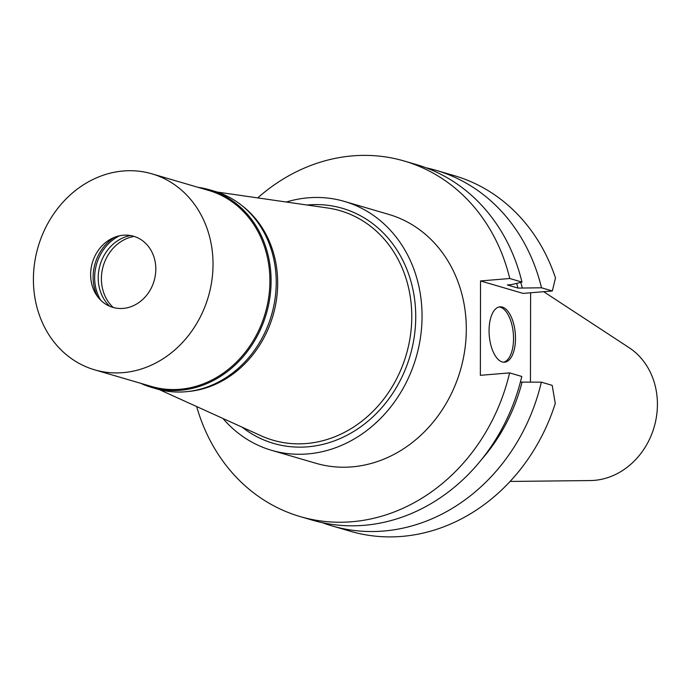 <?xml version="1.0" encoding="UTF-8"?>
<svg xmlns="http://www.w3.org/2000/svg" width="692" height="692" viewBox="0 0 692 692"><rect width="100%" height="100%" fill="white"/><g stroke="black" fill="none" stroke-linecap="round" stroke-linejoin="round"><path stroke-width="1.04" d="M510.091 481.442L590.267 480.559A71.596 62.194 -73.7 0 0 594.316 480.369A71.596 62.194 -73.7 0 0 654.744 424.905A71.596 62.194 -73.7 0 0 629.132 347.695L543.678 291.695M552.346 290.969L555.494 277.968A185.24 160.899 -73.7 0 0 454.324 175.673L435.995 170.31A185.24 160.899 106.3 0 1 541.507 287.794L552.346 290.969L523.117 293.408L480.525 280.943L480.36 375.323L509.597 372.884A185.24 160.899 106.3 0 1 300.233 516.595A185.24 160.899 106.3 0 1 196.675 406.559M530.608 292.777L530.453 382.131M331.978 525.885L350.308 531.248A185.24 160.899 -73.7 0 0 555.278 403.453L552.181 385.349L541.343 382.174A185.24 160.899 106.3 0 1 331.978 525.885A185.24 160.899 106.3 0 1 322.308 522.668M480.525 280.943L509.762 278.513A185.24 160.899 106.3 0 0 404.249 161.028A185.24 160.899 106.3 0 0 257.718 197.903M271.584 450.319L315.837 463.259A129.663 112.632 -73.7 0 0 352.02 466.866A129.663 112.632 -73.7 0 0 464.79 350.022A129.663 112.632 -73.7 0 0 388.644 214.364L344.4 201.415A129.663 112.632 106.3 0 1 420.537 337.073A129.663 112.632 106.3 0 1 307.767 453.917A129.663 112.632 106.3 0 1 271.584 450.319A129.663 112.632 106.3 0 1 222.971 418.487M426.116 167.81A185.24 160.899 106.3 0 1 435.995 170.31M502.236 361.959A27.784 13.053 85.2 0 0 504.589 362.21A27.784 13.053 85.2 0 0 515.445 335.914A27.784 13.053 85.2 0 0 502.331 307.084A27.784 13.053 85.2 0 0 499.979 306.833A27.784 13.053 85.2 0 0 489.114 333.129A27.784 13.053 85.2 0 0 502.236 361.959M509.762 278.513L521.958 282.085L511.613 284.611L507.357 284.966L518.005 288.088L541.507 287.794M521.958 282.085A185.24 160.899 -73.7 0 0 416.454 164.592L404.249 161.028M518.005 288.088A164.411 142.811 -73.7 0 0 516.639 283.383M520.747 282.379A169.047 146.842 106.3 0 1 522.27 287.734M300.233 516.595L312.438 520.168A185.24 160.899 -73.7 0 0 521.794 376.457L509.597 372.884M520.349 382.252L522.105 382.105A169.047 146.842 106.3 0 1 481.727 459.341M541.343 382.174L522.105 382.105M499.001 306.988A27.784 13.053 -94.8 0 1 500.377 307.248A27.784 13.053 -94.8 0 1 513.438 335.04A27.784 13.053 -94.8 0 1 503.603 362.21M286.289 202.029A129.663 112.632 106.3 0 1 308.217 197.817A129.663 112.632 106.3 0 1 344.4 201.415M242.044 427.146A122.475 106.386 -73.7 0 0 307.776 446.816A122.475 106.386 -73.7 0 0 415.736 316.893A122.475 106.386 -73.7 0 0 308.2 204.91A122.475 106.386 -73.7 0 0 307.032 205.014M159.316 389.613L261.066 435.77A119.56 103.852 106.3 0 0 306.4 443.529A119.56 103.852 -73.7 0 0 411.23 328.536A119.56 103.852 -73.7 0 0 327.697 207.998L217.115 192.039M242.036 205.688A102.096 88.688 106.3 0 1 272.985 315.613A102.096 88.688 106.3 0 1 187.688 391.551A102.096 88.688 106.3 0 1 187.662 391.551M198.007 187.316A102.97 89.45 106.3 0 1 209.425 189.746A102.97 89.45 106.3 0 1 269.889 297.474A102.97 89.45 106.3 0 1 180.335 390.271A102.97 89.45 106.3 0 1 151.6 387.408A102.97 89.45 106.3 0 1 140.675 383.299M94.553 369.805L151.427 386.447A102.096 88.688 -73.7 0 0 179.92 389.285A102.096 88.688 -73.7 0 0 268.712 297.275A102.096 88.688 -73.7 0 0 208.759 190.464L151.885 173.822A102.096 88.688 106.3 0 1 211.839 280.641A102.096 88.688 106.3 0 1 123.046 372.642A102.096 88.688 106.3 0 1 94.553 369.805A102.096 88.688 106.3 0 1 34.6 262.986A102.096 88.688 106.3 0 1 123.392 170.985A102.096 88.688 106.3 0 1 151.885 173.822M151.6 387.408L156.729 388.904A102.97 89.45 -73.7 0 0 185.465 391.767A102.97 89.45 -73.7 0 0 275.018 298.979A102.97 89.45 -73.7 0 0 214.555 191.243L209.425 189.746M113.272 307.499A40.257 34.963 106.3 0 1 103.255 265.97A40.257 34.963 106.3 0 1 134.075 236.396M130.485 235.531A40.257 34.963 -73.7 0 0 100.063 265.036A40.257 34.963 -73.7 0 0 109.786 306.288M100.677 300.164A42.878 37.247 106.3 0 1 119.508 235.79M114.353 237.373A42.878 37.247 -73.7 0 0 97.191 296.046M123.28 235.228A37.048 32.178 -73.7 0 0 111.516 238.671A37.048 32.178 -73.7 0 0 95.505 293.425A37.048 32.178 -73.7 0 0 123.159 308.398A37.048 32.178 -73.7 0 0 155.812 269.102A37.048 32.178 -73.7 0 0 123.28 235.228"/></g></svg>

